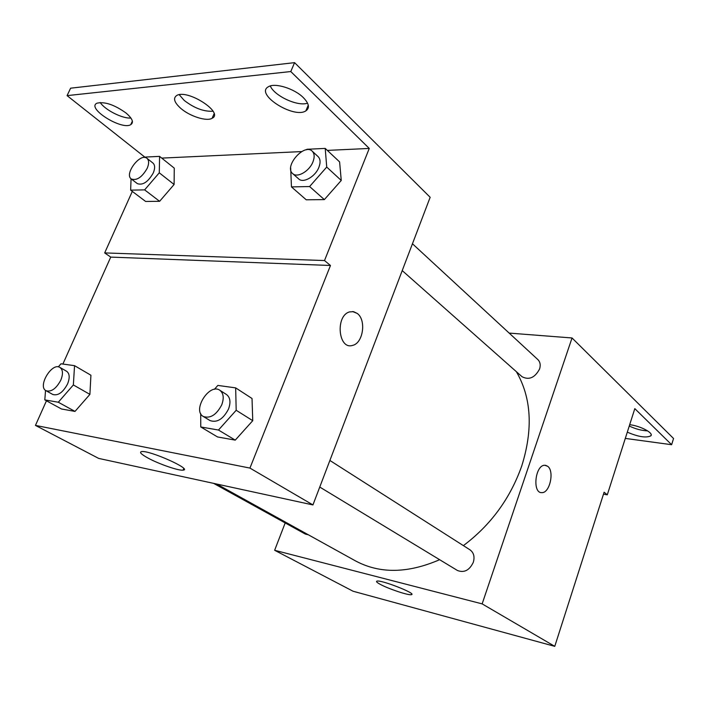 <?xml version="1.0" encoding="UTF-8"?>
<svg xmlns="http://www.w3.org/2000/svg" width="709" height="709" viewBox="0 0 709 709"><rect width="100%" height="100%" fill="white"/><g stroke="black" fill="none" stroke-linecap="round" stroke-linejoin="round"><path stroke-width="1.06" d="M509.168 333.088L572.039 337.971L673.55 438.49L671.627 444.711L634.812 408.632L607.285 494.829L604.112 492.206L554.766 646.351L353.073 591.235L274.64 550.281L285.186 522.932M541.871 492.622L541.88 492.622C549.812 493.163 554.642 471.086 547.658 466.265C554.642 471.086 549.821 493.163 541.88 492.631C532.149 493.491 535.091 465.015 544.716 465.264L547.667 466.274L545.567 465.308M572.039 337.971L482.147 603.882L554.766 646.351M319.759 487.056L457.447 570.488C464.147 573.067 469.438 570.346 473.302 562.334C474.879 556.822 473.789 552.666 470.04 549.865L329.889 460.469M402.225 270.599L522.072 376.736C529.047 380.308 534.878 377.746 539.567 369.043C540.781 365.117 540.214 361.962 537.856 359.587L412.452 243.763M482.147 603.882L274.64 550.281M213.595 483.361L305.393 534.107L308.415 534.834M216.662 484.025L355.448 560.872C379.714 573.9 407.772 573.501 439.633 559.693M463.385 545.62C490.734 525.077 510.179 498.56 521.709 466.07C533.248 429.22 531.466 397.758 516.365 371.676M379.997 584.198C376.904 582.497 375.867 581.477 376.904 581.132C380.839 579.537 417.096 593.734 411.433 594.647C408.933 595.702 388.186 588.798 379.997 584.198M607.285 494.829L603.483 494.182M671.627 444.711L625.303 438.41M647.645 430.886C641.618 430.611 635.494 428.989 629.255 426.012M629.681 424.691C640.369 425.879 653.973 433.093 650.835 435.849C646.103 438.1 638.26 436.868 627.297 432.144M62.888 364.063L110.737 257.101L330.465 265.485L324.509 260.549L369.265 148.438L290.787 71.547L294.572 62.649L430.159 197.288L312.944 504.932L98.666 458.404L35.45 425.4L46.457 400.798M349.617 311.889C335.118 315.594 338.246 350.086 352.533 345.407C363.105 343.369 366.562 320.078 357.274 313.449C366.571 320.078 363.114 343.369 352.533 345.407C338.246 350.086 335.118 315.594 349.626 311.898L353.596 311.668L357.283 313.449L352.595 311.535M330.465 265.485L249.94 468.082L312.944 504.932M89.901 394.372L90.92 375.238L89.901 394.372L75.003 411.415L89.901 394.372L73.355 384.952L58.298 402.233L44.809 399.894L45.536 390.402M61.479 408.987L75.003 411.415L61.479 408.987L44.809 399.894M252.741 420.685L252.032 398.502L252.741 420.685L235.255 440.129L252.741 420.685L236.186 410.272L218.478 430.035L200.762 426.96L200.691 413.595M217.557 436.957L235.255 440.129L217.557 436.957L200.762 426.96M249.94 468.082L35.45 425.4M147.711 457.899C141.118 454.221 139.088 452.12 141.632 451.58C149.608 450.126 192.963 469.606 183.099 470.129C178.819 470.944 158.656 463.961 147.711 457.899M110.737 257.101L104.675 252.918L132.308 191.395M145.221 157.425L67.08 95.626L70.608 88.191L294.572 62.649M67.08 95.626L290.787 71.547M213.019 111.216C203.846 111.774 194.239 108.167 184.198 100.403L179.244 94.714M130.908 118.031C122.48 118.784 105.003 109.975 100.199 102.486M307.564 103.168C297.86 106.775 274.374 95.981 270.289 85.966M104.675 252.918L324.509 260.549M341.251 180.449L339.602 161.9L341.251 180.449L324.341 199.61L341.251 180.449L326.725 167.067L309.611 186.538L291.452 186.901L290.672 167.953M306.235 199.796L324.341 199.61L306.235 199.796L291.452 186.901M174.104 184.491L174.272 168.139L174.104 184.491L159.614 201.312L174.104 184.491L159.277 172.819L144.636 189.87L130.651 190.154L131.059 178.801M145.629 201.453L159.614 201.312L145.629 201.453L130.651 190.154M161.741 158.107L301.671 151.584M327.336 150.397L369.265 148.438M180.671 108.282C174.219 102.406 172.899 98.143 176.718 95.493C187.601 88.829 224.407 112.82 212.106 118.288C206.665 121.691 189.72 116.276 180.671 108.282M126.069 113.032C132.441 118.563 134.001 122.435 130.748 124.669C121.647 130.483 86.011 108.069 96.973 103.195C104.675 101.431 114.371 104.71 126.069 113.032M303.328 97.603C309.097 103.585 309.939 108.007 305.871 110.861C293.801 119.112 254.274 93.889 268.507 86.693C274.995 82.545 294.457 88.616 303.328 97.603M214.34 389.374L217.849 385.421L235.663 387.876L236.186 410.272M203.253 416.458L210.077 420.597C217.087 422.954 223.229 419.108 228.502 409.075C230.939 402.287 230.265 397.439 226.508 394.523L219.79 390.242C209.403 382.789 191.962 410.387 203.253 416.458C210.263 418.797 216.422 414.925 221.74 404.839C224.195 398.024 223.548 393.158 219.79 390.242M235.663 387.876L252.032 398.502M218.478 430.035L235.255 440.129M58.298 366.881L60.974 363.797L74.551 365.667L73.355 384.952M46.05 390.73L52.821 394.479C58.076 395.932 62.968 392.458 67.515 384.048C69.978 377.826 69.686 373.572 66.619 371.277L59.937 367.422C51.899 362.069 37.276 386.556 46.05 390.73C51.287 392.174 56.197 388.674 60.779 380.219C63.269 373.98 62.986 369.708 59.937 367.422M74.551 365.667L90.92 375.238M58.298 402.233L75.003 411.415M306.572 149.776L307.006 149.28L325.218 148.411L326.725 167.067M292.702 173.616L298.693 178.925C303.23 183.542 315.354 176.656 318.873 167.342C320.681 162.583 320.424 159.011 318.111 156.627L312.208 151.168C304.214 142.934 283.724 166.571 292.702 173.616C297.222 178.225 309.381 171.268 312.935 161.918C314.761 157.141 314.512 153.561 312.208 151.168M325.218 148.411L339.602 161.9M309.611 186.538L324.341 199.61M145.115 157.549L145.531 157.052L159.587 156.379L159.277 172.819M131.28 178.978L137.351 183.622C142.801 185.51 148.092 181.983 153.241 173.023C155.165 168.361 155.076 165.037 152.967 163.07L146.967 158.329C140.391 152.391 123.924 174.095 131.28 178.978C136.722 180.848 142.022 177.294 147.206 168.299C149.147 163.611 149.067 160.287 146.967 158.329M159.587 156.379L174.272 168.139M144.636 189.87L159.614 201.312M411.433 594.647L411.681 593.938M650.835 435.849L651.181 434.75M183.099 470.129L183.755 468.516M305.871 110.861L308.264 105.136M130.748 124.669L132.361 121.133M212.106 118.288L214.074 113.803"/></g></svg>
